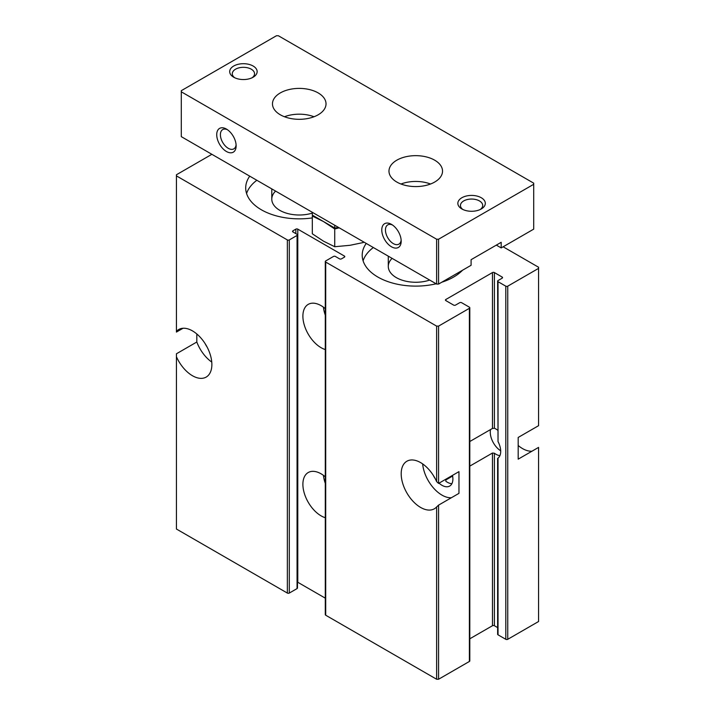<?xml version="1.0" encoding="UTF-8"?>
<svg xmlns="http://www.w3.org/2000/svg" width="715" height="715" viewBox="0 0 715 715"><rect width="100%" height="100%" fill="white"/><g stroke="black" fill="none" stroke-linecap="round" stroke-linejoin="round"><path stroke-width="1.07" d="M439.037 483.143A15.444 8.92 -120 0 0 441.968 485.306A15.444 8.92 -120 0 0 449.69 486.066A15.444 8.92 -120 0 0 452.488 475.377M433.344 475.439A15.444 8.92 -120 0 0 435.265 478.782M451.88 483.698A15.444 8.92 60 0 1 447.304 482.223A15.444 8.92 60 0 1 445.847 481.267L445.847 479.944L452.613 476.038M497.631 430.171A15.444 8.92 -120 0 0 494.396 428.24L492.456 428.446L469.8 441.521M494.396 428.24L494.396 272.576L502.162 277.062A1.376 0.795 0 0 1 502.565 277.626A1.376 0.795 0 0 1 502.162 278.18L498.033 280.566A1.376 0.795 0 0 0 497.631 281.129L498.033 441.584L498.033 281.683L505.8 286.17A1.376 0.795 0 0 0 507.748 286.17L538.574 268.375L538.574 267.249L503.128 246.791M497.631 458.387L497.631 634.268A1.376 0.795 0 0 0 498.033 634.831L498.033 458.109A15.444 8.92 -120 0 0 498.033 441.584M497.631 627.591L494.396 625.723A1.376 0.795 0 0 0 492.456 625.723L492.456 453.033L494.396 453.239A15.444 8.92 -120 0 0 495.852 454.195A15.444 8.92 -120 0 0 499.919 455.634M490.544 429.545A15.444 8.92 -120 0 0 500.697 450.808M492.456 453.033L469.8 466.117M445.847 481.267L445.847 479.944L445.847 481.267M325.298 598.16L297.789 582.278L297.789 229.14L344.389 256.042A1.376 0.795 0 0 1 344.791 256.605A1.376 0.795 0 0 1 344.389 257.159L341.484 258.848A1.376 0.795 0 0 1 339.536 258.848L335.415 256.462A1.376 0.795 0 0 0 333.467 256.462L325.7 260.948A1.376 0.795 0 0 0 325.298 261.502L325.298 614.65A1.376 0.795 0 0 0 325.7 615.213L436.624 679.25L438.572 679.25L438.572 505.13L458.959 493.359L458.959 471.641L438.572 483.42L438.572 326.112L469.398 308.308A1.376 0.795 0 0 0 469.8 307.754A1.376 0.795 0 0 0 469.398 307.191L461.631 302.704A1.376 0.795 0 0 0 459.682 302.704L455.562 305.091A1.376 0.795 0 0 1 453.614 305.091L445.847 300.604L445.847 299.487A1.376 0.795 0 0 0 445.445 300.041A1.376 0.795 0 0 0 445.847 300.604M438.572 679.25L469.398 661.455A1.376 0.795 0 0 0 469.8 660.892L469.8 307.754M438.572 483.42L436.624 481.597L436.624 326.112L438.572 326.112M436.624 679.25L436.624 506.944L438.572 505.13M436.624 481.597A27.465 15.855 -120 0 0 406.88 461.238A27.465 15.855 -120 0 0 406.88 492.948A27.465 15.855 -120 0 0 434.336 508.803A27.465 15.855 -120 0 0 436.624 506.944M325.298 261.502A1.376 0.795 0 0 0 325.7 262.065L436.624 326.112M325.298 476.816A25.74 14.863 -120 0 0 308.219 472.535A25.74 14.863 -120 0 0 304.277 493.162A25.74 14.863 -120 0 0 321.089 515.855A25.74 14.863 -120 0 0 325.298 517.714M325.298 308.648A25.74 14.863 -120 0 0 308.219 304.376A25.74 14.863 -120 0 0 304.277 325.003A25.74 14.863 -120 0 0 321.089 347.687A25.74 14.863 -120 0 0 325.298 349.555M297.789 229.14A1.376 0.795 0 0 0 295.849 229.14L292.935 230.82A1.376 0.795 0 0 0 292.533 231.374A1.376 0.795 0 0 0 292.935 231.937L292.935 230.82M297.467 234.878L297.467 588.025A1.376 0.795 0 0 1 297.065 588.588L289.298 593.066A1.376 0.795 0 0 1 287.35 593.066L176.426 529.029L176.426 356.722A27.465 15.855 -120 0 0 206.179 377.082A27.465 15.855 -120 0 0 206.179 345.372A27.465 15.855 -120 0 0 178.723 329.517A27.465 15.855 -120 0 0 176.426 331.376L176.426 175.881L287.35 239.927A1.376 0.795 0 0 0 289.298 239.927L297.065 235.441A1.376 0.795 0 0 0 297.467 234.878A1.376 0.795 0 0 0 297.065 234.323L292.935 231.937M196.822 333.977L196.822 342.011L176.426 353.782L176.426 356.722M183.049 328.248L176.426 332.073L176.426 331.376M211.872 154.306L176.426 174.764L176.426 175.881M462.56 270.216A53.545 30.915 180 0 1 441.763 282.228M436.141 283.784A53.545 30.915 180 0 1 362.201 255.201A53.545 30.915 180 0 1 366.241 243.431M312.312 217.914A53.545 30.915 180 0 1 245.701 187.938A53.545 30.915 180 0 1 249.732 176.167M445.847 299.487L492.456 272.576A1.376 0.795 0 0 1 494.396 272.576M497.631 281.129A1.376 0.795 0 0 0 498.033 281.683M531.951 451.21A27.465 15.855 60 0 1 518.178 445.49M498.033 634.831L505.8 639.308A1.376 0.795 0 0 0 507.748 639.308L538.574 621.514L538.574 447.393L518.178 459.164L518.178 437.455L538.574 425.684L538.574 268.375M334.727 246.729L323.52 241.187L312.312 233.787L312.312 216.028L323.52 221.57L334.727 228.97L334.727 246.729L350.046 245.29L363.309 242.528M339.214 227.826L334.727 228.97M334.727 225.234L334.727 228.04L338.561 227.45M312.312 212.292L312.312 215.099L334.727 228.04M312.312 213.097A27.465 15.855 180 0 1 271.789 199.145A27.465 15.855 180 0 1 275.588 191.093M246.586 193.542A53.545 30.915 180 0 1 256.837 180.269M429.697 280.066A27.465 15.855 180 0 1 402.134 280.182A27.465 15.855 180 0 1 388.29 266.409A27.465 15.855 180 0 1 392.097 258.356M363.095 260.805A53.545 30.915 180 0 1 373.346 247.533M196.822 342.011A27.465 15.855 -120 0 0 211.756 362.076M205.178 343.718A15.444 8.92 -120 0 0 207.109 347.061M422.654 463.91A27.465 15.855 -120 0 0 451.371 497.738M469.8 638.799L492.456 625.723M323.43 307.173A25.74 14.863 -120 0 0 325.298 315.19M323.43 475.332A25.74 14.863 -120 0 0 325.298 483.358M436.624 239.221L438.572 239.221L533.712 184.291L533.712 183.174L278.376 35.75L276.428 35.75L181.288 90.68L181.288 91.806L436.624 239.221L436.624 284.07L438.572 284.07L471.096 265.292L471.096 259.688L501.188 242.305L501.188 247.917L496.335 245.111M438.572 239.221L438.572 284.07M533.712 184.291L533.712 229.131L501.188 247.917M226.432 151.5A13.728 7.928 -120 0 0 236.138 145.896A13.728 7.928 -120 0 0 226.432 129.075A13.728 7.928 -120 0 0 216.725 134.688A13.728 7.928 -120 0 0 226.432 151.5M391.48 246.791A13.728 7.928 -120 0 0 401.187 241.187A13.728 7.928 -120 0 0 391.48 224.367A13.728 7.928 -120 0 0 381.774 229.98A13.728 7.928 -120 0 0 391.48 246.791M181.288 91.806L181.288 136.645L436.624 284.07M318.175 92.923A26.777 15.462 180 0 1 326.022 103.854A26.777 15.462 180 0 1 299.245 119.316A26.777 15.462 180 0 1 272.469 103.854A26.777 15.462 180 0 1 289.003 89.572A26.777 15.462 180 0 1 318.175 92.923M434.684 160.187A26.777 15.462 180 0 1 442.531 171.117A26.777 15.462 180 0 1 415.755 186.579A26.777 15.462 180 0 1 388.978 171.117A26.777 15.462 180 0 1 405.503 156.835A26.777 15.462 180 0 1 434.684 160.187M253.128 66.021A13.728 7.928 180 0 1 253.128 77.229A13.728 7.928 180 0 1 233.716 77.229A13.728 7.928 180 0 1 233.716 66.021A13.728 7.928 180 0 1 253.128 66.021M481.284 197.742A13.728 7.928 180 0 1 481.284 208.959A13.728 7.928 180 0 1 461.872 208.959A13.728 7.928 180 0 1 461.872 197.742A13.728 7.928 180 0 1 481.284 197.742M227.397 129.692A11.127 6.426 -120 0 0 222.705 129.594A11.127 6.426 -120 0 0 220.998 138.504A11.127 6.426 -120 0 0 228.273 148.318A11.127 6.426 -120 0 0 233.832 148.863A11.127 6.426 -120 0 0 236.093 144.752M392.446 224.984A11.127 6.426 -120 0 0 387.753 224.885A11.127 6.426 -120 0 0 386.046 233.796A11.127 6.426 -120 0 0 393.322 243.609A11.127 6.426 -120 0 0 398.881 244.155A11.127 6.426 -120 0 0 401.142 240.043M284.472 116.751A26.777 15.462 180 0 1 314.019 116.751M400.981 184.014A26.777 15.462 180 0 1 430.528 184.014M234.726 77.756A11.127 6.426 180 0 1 232.295 73.752A11.127 6.426 180 0 1 239.159 67.809A11.127 6.426 180 0 1 251.287 69.203A11.127 6.426 180 0 1 254.549 73.752A11.127 6.426 180 0 1 252.109 77.756M462.891 209.486A11.127 6.426 180 0 1 460.451 205.473A11.127 6.426 180 0 1 467.324 199.539A11.127 6.426 180 0 1 479.452 200.933A11.127 6.426 180 0 1 482.705 205.473A11.127 6.426 180 0 1 480.274 209.486M469.398 661.455L469.398 308.308M325.7 615.213L325.7 262.065M344.389 257.159L344.389 256.042M295.849 233.617L295.849 229.14M297.065 588.588L297.065 235.441M289.298 593.066L289.298 239.927M287.35 593.066L287.35 239.927M507.748 639.308L507.748 286.17M505.8 639.308L505.8 286.17M494.396 625.723L494.396 453.239M502.162 278.18L502.162 277.062M492.456 428.446L492.456 272.576M388.29 266.409L388.29 256.158M271.789 199.145L271.789 188.894"/></g></svg>
